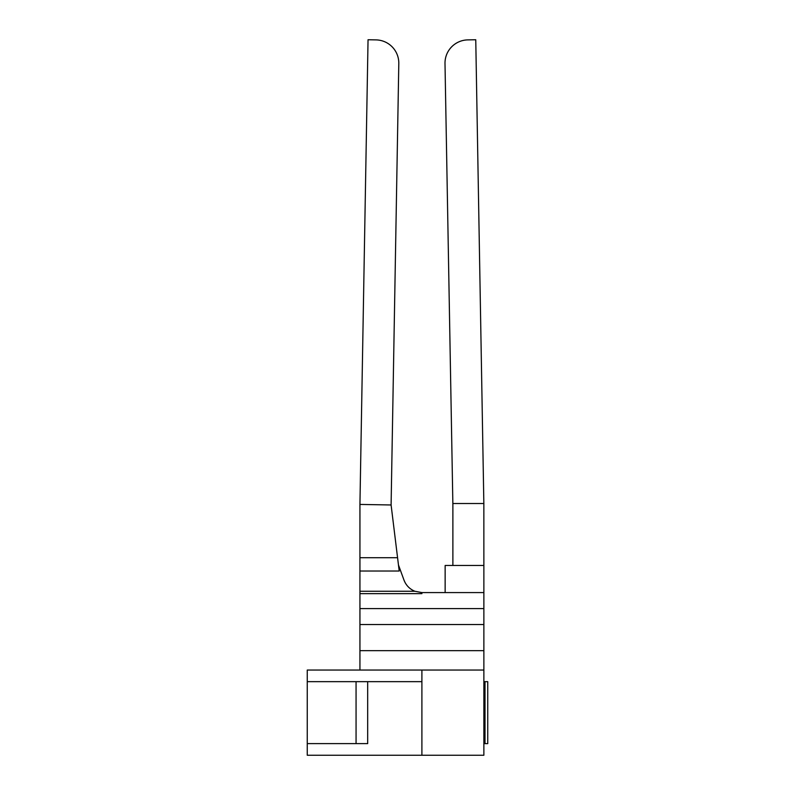 <?xml version="1.0" encoding="UTF-8"?>
<svg xmlns="http://www.w3.org/2000/svg" width="795" height="795" viewBox="0 0 795 795"><rect width="100%" height="100%" fill="white"/><g stroke="black" fill="none" stroke-linecap="round" stroke-linejoin="round"><path stroke-width="1.19" d="M307.258 681.653L307.258 670.046L421.897 670.046L421.897 755.25L307.258 755.25L307.258 743.613L356.061 743.613L356.061 681.663L367.678 681.663L367.678 743.613L307.258 743.613L307.258 681.653L421.897 681.653L421.897 755.25L483.867 755.25L483.867 670.046L421.897 670.046L421.897 681.653L367.678 681.663M359.936 593.636L359.936 591.261L414.881 591.261L421.897 592.583L421.897 593.636L359.936 593.636L359.936 670.046M414.881 591.261C409.644 589.075 406.007 585.339 403.969 580.052L398.663 565.474L399.209 571.029L359.936 571.029L359.936 557.712L397.57 557.712L399.209 571.029M359.936 557.712L359.936 504.428L368.045 39.75L375.975 39.889A23.234 23.234 0 0 1 398.802 63.53L391.1 504.974L397.57 557.712M359.936 608.582L483.867 608.582L483.867 592.583L421.897 592.583M483.867 681.663L487.742 681.663L487.742 743.633L483.867 743.633M483.867 608.582L483.867 670.046M359.936 591.261L359.936 571.029M359.936 504.428L391.1 504.974M404.973 582.328L403.969 580.052M452.882 504.974L445.001 63.53A23.234 23.234 0 0 1 467.828 39.889L475.758 39.75L483.847 503.513L483.867 565.474L445.14 565.474L445.14 592.583M483.867 592.583L483.867 565.474M483.867 503.513L452.882 503.513L452.882 565.474M485 681.663L485 743.633M359.936 650.678L483.867 650.678M359.936 624.532L483.867 624.532"/></g></svg>
